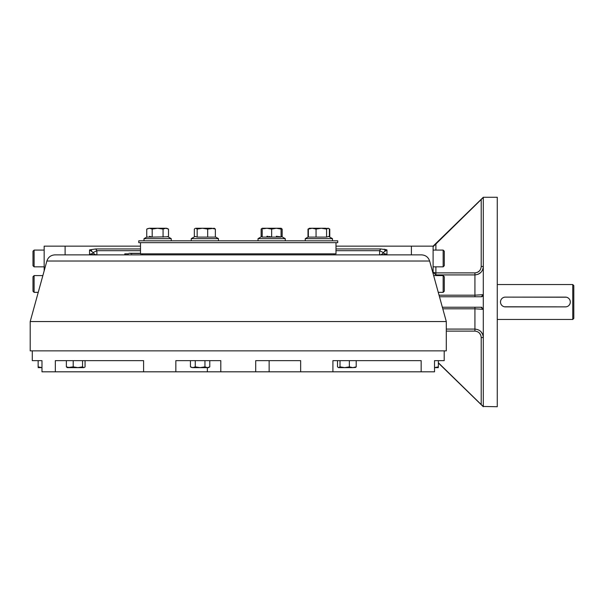 <?xml version="1.0" encoding="UTF-8"?>
<svg xmlns="http://www.w3.org/2000/svg" width="604" height="604" viewBox="0 0 604 604"><rect width="100%" height="100%" fill="white"/><g stroke="black" fill="none" stroke-linecap="round" stroke-linejoin="round"><path stroke-width="0.91" d="M175.84 371.815L175.84 360.648L220.8 360.648L220.8 371.815L41.978 371.815L41.978 360.648L32.291 360.648L32.291 350.871M255.703 371.815L255.703 360.648L300.656 360.648L300.656 371.815L220.8 371.815M55.334 371.815L55.334 360.648L143.593 360.648L143.593 371.815M444.204 350.871L444.204 360.648L434.525 360.648L434.525 371.815L300.656 371.815M41.978 360.648L41.2 360.648M332.91 371.815L332.91 360.648L421.162 360.648L421.162 371.815M572.751 319.456L573.8 318.406L573.8 285.594L572.751 284.544L572.751 319.456L497.266 319.456M565.865 306.87L504.438 306.794M503.706 306.59L503.079 306.311M502.845 306.183L502.452 305.911M501.916 305.443L501.32 304.718M500.958 304.084L500.618 303.087M500.542 302.702L500.505 301.683M500.98 299.871L501.441 299.108M501.947 298.519L502.452 298.089M503.321 297.568L503.932 297.334M504.936 297.13L505.382 297.115A4.885 4.885 0 0 0 500.497 302A4.885 4.885 0 0 0 505.382 306.885L565.419 306.885A4.885 4.885 0 0 0 570.312 302A4.885 4.885 0 0 0 565.419 297.115L505.382 297.115L566.363 297.206M567.096 297.41L567.919 297.802M567.956 297.817L568.349 298.089M568.553 298.248L569.179 298.874M569.632 299.516L569.927 300.105M570.221 301.079L570.304 301.743M570.289 302.476L570.101 303.404M569.821 304.129L569.617 304.507M569.602 304.529L569.043 305.284M568.855 305.481L568.349 305.911M567.481 306.432L566.869 306.666M435.899 250.086L435.899 243.661L433.106 246.726L482.981 197.772M439.04 295.182L474.925 295.182L474.925 272.887C478.768 272.472 480.867 270.32 481.207 266.447L483.298 266.447C482.83 271.566 480.037 274.39 474.925 274.918L435.899 274.918L433.106 272.351L435.899 272.887L435.899 275.59M480.905 307.24L483.298 309.331L474.925 308.818L474.925 329.082C480.029 329.603 482.822 332.427 483.298 337.553L481.207 337.553C480.867 333.68 478.776 331.536 474.925 331.113L474.925 329.082L446.303 329.082M442.354 307.24L481.207 307.24A2.091 2.091 0 0 1 481.539 307.262M481.569 307.27A2.091 2.091 0 0 1 482.067 307.421M483.291 309.097A2.091 2.091 0 0 1 483.298 309.331L483.298 406.469L481.403 404.74M474.925 296.76L474.925 295.182L483.298 294.669A2.091 2.091 0 0 1 483.245 295.152M483.041 295.681A2.091 2.091 0 0 1 482.709 296.126M482.626 296.209A2.091 2.091 0 0 1 481.214 296.76L480.905 296.76M433.106 273.635L433.106 246.145L483.298 197.274L483.298 294.669L481.207 296.76L439.478 296.76M482.256 198.437L481.207 199.448L481.207 266.455M478.149 274.261L480.867 272.419M479.387 270.969L477.356 272.381M479.387 333.031L480.739 335.122M482.671 334.329L480.867 331.581M335.99 246.145L411.392 246.145L411.392 254.873L411.392 246.145L433.106 246.145M444.008 235.734L473.189 207.27M483.298 294.669L483.298 309.331M483.298 406.469L497.266 406.726L497.266 197.274L483.298 197.274M438.353 362.74L481.207 404.552L481.207 337.553M473.347 396.888L469.421 393.053M464.121 387.889L441.758 366.062M131.778 253.831L130.388 253.476L140.505 253.476M140.505 242.657L140.505 253.831L335.99 253.831L335.99 242.657M34.111 250.086L32.994 251.204L32.994 265.722L34.111 266.84L34.111 250.086L44.16 250.086M443.155 292.344L444.272 291.226L444.272 276.707L443.155 275.59L443.155 292.344L438.255 292.344M443.155 266.84L444.272 265.722L444.272 251.204L443.155 250.086L443.155 266.84L433.106 266.84M444.272 350.871L444.204 352.872M443.736 312.23L444.272 314.193M34.111 275.59L32.994 276.707L32.994 291.226L34.111 292.344L34.111 275.59L42.854 275.59M262.219 236.285L258.029 238.648L285.262 238.648L285.262 240.815M262.264 237.093L281.071 237.108L278.512 236.466M271.687 237.093L269.09 236.466M267.98 236.33L266.93 236.285M277.41 236.33L276.36 236.285M258.029 238.648L258.029 240.815L283.435 240.815M262.219 237.108L262.219 228.244L266.93 228.244L271.649 229.09L276.36 228.244L281.071 229.09L281.071 228.244L266.93 228.244L263.321 228.757M265.096 228.38L265.662 228.312M278.368 228.41L279.803 228.712M281.071 229.09L281.071 237.108M271.649 229.09L271.649 237.108M198.188 228.244L200.143 228.244M150.962 228.244L149.46 228.244L152.185 229.09L157.621 228.244L165.783 228.244L163.065 229.09L157.621 228.244L149.46 228.244L146.742 229.09L146.742 237.108L144.009 238.648L171.234 238.648L171.234 240.815M150.819 240.815L144.009 240.815L144.009 238.648L146.742 237.108L152.185 237.108L149.43 236.285M152.185 229.09L152.185 237.108L167.904 236.798M167.769 236.738L167.285 236.549M149.46 228.244L147.368 228.757M166.712 228.35L167.821 228.735M167.882 228.765L165.783 228.244L168.508 229.09L168.508 237.108L171.234 238.648L168.508 237.108M163.065 229.09L163.065 237.108M166.727 228.244L165.783 228.244M281.071 228.244L282.159 229.09L281.071 228.697M262.219 228.297L261.132 229.09L261.132 236.896M282.159 229.09L282.159 236.896M318.874 228.244L310.713 228.244M325.541 228.244L309.452 228.244L308.621 228.757M308.765 228.697L307.995 229.09L307.995 237.108M329.391 236.896L329.391 229.09L328.304 228.244L329.761 229.09L329.761 237.108M308.365 236.896L305.262 238.648L332.487 238.648L332.487 240.815M328.636 228.44L321.313 228.244L316.058 229.09L312.215 228.244L308.365 229.09L308.365 237.108L326.575 237.108L328.636 236.474L332.487 238.648M308.365 229.09L309.452 228.244M327.98 228.244L326.575 229.09L321.313 228.244M326.575 229.09L326.575 237.108M316.058 229.09L316.058 237.108M197.161 229.09L195.749 228.244L202.416 228.244L207.67 229.09L214.277 228.244L215.364 229.09L211.521 228.244L202.416 228.244L197.161 229.09L197.161 237.108L195.1 236.474L191.242 238.648L218.467 238.648L218.467 240.815M197.161 237.108L215.364 237.108L215.364 229.09M191.242 238.648L191.242 240.815L208.38 240.815M195.1 228.44L194.345 229.09L194.345 236.896M207.67 229.09L207.67 237.108M77.878 367.625L82.552 366.877L83.805 367.625L77.878 367.625L73.205 366.877L67.331 367.625L66.365 366.877L69.785 367.625L77.878 367.625L73.545 367.625M84.386 367.459L85.058 366.877L85.058 360.648M69.785 367.625L67.618 367.625M66.365 366.877L66.365 360.648M73.205 366.877L73.205 360.648M82.552 366.877L82.552 360.648M209.784 366.877L207.368 367.625L204.952 366.877L200.113 367.625L192.857 367.625L195.273 366.877L200.113 367.625L208.493 367.625L209.784 366.877L209.784 360.648M206.953 367.602L206.515 367.526M206.326 367.481L205.541 367.187M192.857 367.625L190.441 366.877L192.827 367.625M192.51 367.609L192.019 367.534M191.815 367.481L191.03 367.187M190.441 366.877L190.441 360.648M195.273 366.877L195.273 360.648M204.952 366.877L204.952 360.648M337.508 360.648L337.508 366.877L338.474 367.625L340.014 366.877L344.688 367.625L340.928 367.625M356.201 366.877L352.781 367.625L344.688 367.625L349.361 366.877L352.781 367.625L355.529 367.459L356.201 366.877L356.201 360.648M338.761 367.625L344.688 367.625M340.014 366.877L340.014 360.648M349.361 366.877L349.361 360.648M438.353 367.625L434.525 367.625L438.353 366.877L438.353 360.648L434.525 360.648M38.143 367.625L41.978 367.625L38.143 366.877L38.143 360.648L40.762 360.648M41.736 367.609L41.283 367.579M41.268 367.572L40.868 367.526M40.536 367.481L38.143 366.877M337.734 242.657L138.761 242.657L138.761 240.815L337.734 240.815L337.734 242.657M140.505 246.145L65.111 246.145L65.111 254.873L65.111 246.145L44.16 246.145L44.16 270.849M142.725 253.831L142.121 254.873M75.16 254.873L89.543 254.873L89.543 254.269C92.057 253.801 93.28 253.227 93.212 252.54L89.543 249.905L91.604 250.554M421.554 254.873L54.941 254.873C50.872 255.114 48.184 257.168 46.87 261.026L429.633 261.026C428.319 257.168 425.624 255.114 421.554 254.873M386.96 254.873L379.289 254.873L386.96 254.873L386.96 254.269L386.56 254.896M379.886 254.926L386.96 254.269C384.446 253.801 383.223 253.227 383.283 252.54L386.96 249.905L386.96 254.269M384.106 249.203L386.96 249.905L380.762 248.946L335.99 248.946M140.505 248.946L95.742 248.946L89.543 249.905L89.543 254.269L95.825 254.873M446.303 350.871L30.2 350.871L30.2 321.547L446.303 321.547L446.303 350.871M128.29 254.873L128.29 253.831L124.802 253.831L124.802 254.873M89.943 254.896L89.543 254.269M96.882 254.873A4.19 4.1 90 0 1 93.212 252.54L96.889 250.683L96.889 254.873M95.742 248.946L96.889 250.683L140.505 250.683M335.99 250.683L379.614 250.683L379.614 254.873A4.19 4.1 90 0 0 383.283 252.54L379.614 250.683L380.762 248.946M384.718 250.675L386.96 249.905M128.992 253.303L140.505 253.303L128.992 253.303M207.361 367.625L207.361 371.815M269.135 360.648L269.135 371.815M474.925 272.887L435.899 272.887L435.899 266.84M474.925 307.24L474.925 308.818L442.792 308.818M474.925 331.113L446.303 331.113M572.751 284.544L497.266 284.544M483.283 294.971L483.14 295.477M483.087 295.59L482.702 296.134M482.671 296.164L482.12 296.556M482.015 296.602L481.501 296.745M438.353 362.966L483.298 406.726M34.111 266.84L44.16 266.84M443.155 275.59L433.642 275.59M443.155 250.086L433.106 250.086M34.111 292.344L38.241 292.344M281.071 236.285L285.262 238.648M305.262 238.648L305.262 240.815M215.364 236.896L218.467 238.648M333.778 253.831L334.382 254.873M96.632 254.926L89.543 254.873M383.925 254.873L380.671 254.873M46.87 261.026L30.2 321.547M429.633 261.026L446.303 321.547"/></g></svg>
